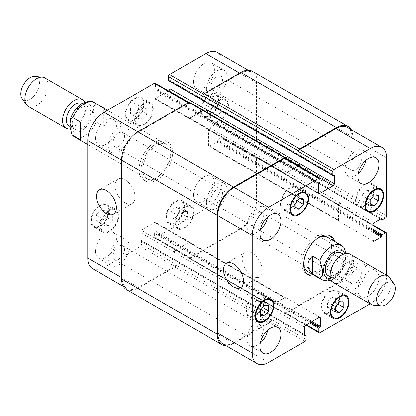<?xml version="1.0" encoding="UTF-8"?>
<svg xmlns="http://www.w3.org/2000/svg" width="416" height="416" viewBox="0 0 416 416"><rect width="100%" height="100%" fill="white"/><g stroke="black" fill="none" stroke-linecap="round" stroke-linejoin="round"><path stroke-width="0.31" stroke-dasharray="2.08 1.56" d="M103.631 108.472L96.164 104.166L93.553 106.376L93.21 111.394L96.164 122.034L103.631 126.344L103.631 108.472C109.798 114.431 109.798 120.39 103.631 126.344M80.298 121.945L80.298 139.818M172.692 152.433A22.438 12.953 120 0 0 168.043 142.163A22.438 12.953 120 0 0 145.605 155.116A22.438 12.953 120 0 0 145.605 181.028A22.438 12.953 120 0 0 162.895 175.016A22.438 12.953 120 0 0 172.692 152.433M170.825 151.356A22.438 12.953 120 0 0 166.176 141.086A22.438 12.953 120 0 0 143.738 154.04A22.438 12.953 120 0 0 143.738 179.946A22.438 12.953 120 0 0 161.028 173.935A22.438 12.953 120 0 0 170.825 151.356M170.825 153.509A19.796 11.43 120 0 0 166.722 144.451A19.796 11.43 120 0 0 145.158 159.396A19.796 11.43 120 0 0 146.926 178.74A19.796 11.43 120 0 0 162.183 173.436A19.796 11.43 120 0 0 170.825 153.509M72.249 123.406A13.031 7.524 -60 0 1 77.938 110.287A13.031 7.524 -60 0 1 87.979 106.798A13.031 7.524 -60 0 1 87.979 121.846A13.031 7.524 -60 0 1 74.948 129.371A13.031 7.524 -60 0 1 72.249 123.406M82.15 103.428A13.031 7.524 -60 0 1 82.15 118.477A13.031 7.524 -60 0 1 69.113 126.001M84.869 102.258A16.5 9.526 -60 0 1 82.685 118.279A16.5 9.526 -60 0 1 70.039 128.887M44.793 77.86A16.5 9.526 -60 0 1 44.793 96.912A16.5 9.526 -60 0 1 28.293 106.439M34.809 76.424A13.198 7.618 -60 0 1 36.733 92.258A13.198 7.618 -60 0 1 22.058 98.514M344.12 247.588L335.785 242.507L335.785 260.38L343.247 264.69L345.67 263.219L346.039 253.432M335.785 242.507L335.785 260.38M312.962 274.602A22.438 12.953 120 0 0 333.45 245.248A22.438 12.953 120 0 0 332.764 240.308M329.696 235.581A22.438 12.953 120 0 0 328.801 234.972A22.438 12.953 120 0 0 306.363 247.931A22.438 12.953 120 0 0 306.363 273.837A22.438 12.953 120 0 0 307.336 274.31M307.684 271.549A19.796 11.43 120 0 0 322.941 266.245A19.796 11.43 120 0 0 331.583 246.324A19.796 11.43 120 0 0 327.48 237.26M318.49 237.754A19.796 11.43 120 0 0 317.585 238.243A19.796 11.43 120 0 0 303.612 263.515M334.63 241.384A22.438 12.953 -60 0 1 335.317 246.324A22.438 12.953 -60 0 1 314.829 275.678M328.099 275.527A13.031 7.524 120 0 0 341.13 268.003A13.031 7.524 120 0 0 341.13 252.954M340.449 256.963A13.031 7.524 120 0 0 331.932 268.45A13.031 7.524 120 0 0 333.934 278.897A13.031 7.524 120 0 0 346.965 271.372A13.031 7.524 120 0 0 346.965 256.318A13.031 7.524 120 0 0 340.449 256.963M333.616 282.714A16.5 9.526 120 0 0 350.111 273.187A16.5 9.526 120 0 0 350.111 254.134M373.688 305.209A16.5 9.526 120 0 0 387.785 294.939A16.5 9.526 120 0 0 389.631 277.592M125.096 202.769A14.134 8.159 -120 0 0 132.158 203.466A14.134 8.159 -120 0 0 132.158 187.148A14.134 8.159 -120 0 0 118.03 178.989A14.134 8.159 -120 0 0 115.861 190.315A14.134 8.159 -120 0 0 125.096 202.769M252.252 276.182A14.134 8.159 -120 0 0 259.319 276.884A14.134 8.159 -120 0 0 259.319 260.562A14.134 8.159 -120 0 0 245.185 252.403A14.134 8.159 -120 0 0 243.022 263.728A14.134 8.159 -120 0 0 252.252 276.182M142.828 108.191L138.741 113.272L138.741 118.716L142.828 119.08L146.91 114L146.91 108.56L142.828 108.191L134.659 103.48L130.577 108.56L138.741 113.272M130.577 108.56L130.577 114L138.741 118.716M130.577 114L134.659 114.369L142.828 119.08M134.659 114.369L138.741 109.288L146.91 114M138.741 109.288L138.741 103.844L146.91 108.56M138.741 103.844L134.659 103.48M217.958 104.692L213.871 109.772L213.871 115.216L217.958 115.58L222.04 110.5L222.04 105.056L217.958 104.692L209.789 99.975L205.707 105.056L213.871 109.772M205.707 105.056L205.707 110.5L213.871 115.216M205.707 110.5L209.789 110.864L217.958 115.58M209.789 110.864L213.871 105.784L222.04 110.5M213.871 105.784L213.871 100.339L222.04 105.056M213.871 100.339L209.789 99.975M183.425 211.38L179.343 216.46L179.343 221.905L183.425 222.269L187.507 217.188L187.507 211.744L183.425 211.38L175.256 206.664L171.174 211.744L179.343 216.46M171.174 211.744L171.174 217.188L179.343 221.905M171.174 217.188L175.256 217.552L183.425 222.269M175.256 217.552L179.343 212.472L187.507 217.188M179.343 212.472L179.343 207.028L187.507 211.744M179.343 207.028L175.256 206.664M108.295 214.88L104.213 219.96L104.213 225.404L108.295 225.768L112.377 220.693L112.377 215.249L108.295 214.88L100.131 210.168L96.044 215.249L104.213 219.96M96.044 215.249L96.044 220.693L104.213 225.404M96.044 220.693L100.131 221.057L108.295 225.768M100.131 221.057L104.213 215.977L112.377 220.693M104.213 215.977L104.213 210.532L112.377 215.249M104.213 210.532L100.131 210.168M210.371 115.861A12.376 7.145 120 0 0 212.935 121.524A12.376 7.145 120 0 0 225.311 114.379A12.376 7.145 120 0 0 225.311 100.095A12.376 7.145 120 0 0 215.774 103.407A12.376 7.145 120 0 0 210.371 115.861M201.042 110.474A12.376 7.145 -60 0 1 206.44 98.02A12.376 7.145 -60 0 1 215.977 94.702A12.376 7.145 -60 0 1 215.977 108.992A12.376 7.145 -60 0 1 203.601 116.137A12.376 7.145 -60 0 1 201.042 110.474M209.789 116.199A13.198 7.618 120 0 0 212.524 122.242A13.198 7.618 120 0 0 225.722 114.618A13.198 7.618 120 0 0 225.722 99.377A13.198 7.618 120 0 0 215.55 102.913A13.198 7.618 120 0 0 209.789 116.199M200.455 110.807A13.198 7.618 120 0 0 203.19 116.849A13.198 7.618 120 0 0 216.388 109.231A13.198 7.618 120 0 0 216.388 93.99A13.198 7.618 120 0 0 206.216 97.526A13.198 7.618 120 0 0 200.455 110.807M135.242 119.361A12.376 7.145 120 0 0 137.805 125.029A12.376 7.145 120 0 0 150.181 117.884A12.376 7.145 120 0 0 150.181 103.594A12.376 7.145 120 0 0 140.644 106.912A12.376 7.145 120 0 0 135.242 119.361M125.913 113.974A12.376 7.145 -60 0 1 131.31 101.52A12.376 7.145 -60 0 1 140.847 98.207A12.376 7.145 -60 0 1 140.847 112.497A12.376 7.145 -60 0 1 128.471 119.636A12.376 7.145 -60 0 1 125.913 113.974M134.659 119.699A13.198 7.618 120 0 0 137.394 125.741A13.198 7.618 120 0 0 150.592 118.123A13.198 7.618 120 0 0 150.592 102.882A13.198 7.618 120 0 0 140.421 106.418A13.198 7.618 120 0 0 134.659 119.699M125.325 114.312A13.198 7.618 120 0 0 128.06 120.354A13.198 7.618 120 0 0 141.258 112.731A13.198 7.618 120 0 0 141.258 97.495A13.198 7.618 120 0 0 131.087 101.031A13.198 7.618 120 0 0 125.325 114.312M100.714 226.049A12.376 7.145 120 0 0 103.277 231.717A12.376 7.145 120 0 0 115.648 224.572A12.376 7.145 120 0 0 115.648 210.283A12.376 7.145 120 0 0 106.111 213.6A12.376 7.145 120 0 0 100.714 226.049M91.38 220.662A12.376 7.145 -60 0 1 96.782 208.208A12.376 7.145 -60 0 1 106.314 204.896A12.376 7.145 -60 0 1 106.314 219.185A12.376 7.145 -60 0 1 93.943 226.325A12.376 7.145 -60 0 1 91.38 220.662M100.131 226.387A13.198 7.618 120 0 0 102.861 232.43A13.198 7.618 120 0 0 116.059 224.812A13.198 7.618 120 0 0 116.059 209.57A13.198 7.618 120 0 0 105.888 213.106A13.198 7.618 120 0 0 100.131 226.387M90.797 221A13.198 7.618 120 0 0 93.527 227.042A13.198 7.618 120 0 0 106.73 219.419A13.198 7.618 120 0 0 106.73 204.183A13.198 7.618 120 0 0 96.559 207.719A13.198 7.618 120 0 0 90.797 221M175.843 222.55A12.376 7.145 120 0 0 178.402 228.212A12.376 7.145 120 0 0 190.778 221.068A12.376 7.145 120 0 0 190.778 206.783A12.376 7.145 120 0 0 181.241 210.096A12.376 7.145 120 0 0 175.843 222.55M166.509 217.162A12.376 7.145 -60 0 1 171.912 204.708A12.376 7.145 -60 0 1 181.444 201.396A12.376 7.145 -60 0 1 181.444 215.68A12.376 7.145 -60 0 1 169.073 222.825A12.376 7.145 -60 0 1 166.509 217.162M175.256 222.888A13.198 7.618 120 0 0 177.991 228.93A13.198 7.618 120 0 0 191.188 221.307A13.198 7.618 120 0 0 191.188 206.066A13.198 7.618 120 0 0 181.017 209.602A13.198 7.618 120 0 0 175.256 222.888M165.927 217.495A13.198 7.618 120 0 0 168.657 223.538A13.198 7.618 120 0 0 181.86 215.92A13.198 7.618 120 0 0 181.86 200.678A13.198 7.618 120 0 0 171.688 204.214A13.198 7.618 120 0 0 165.927 217.495M206.289 202.275A14.846 8.575 120 0 0 209.362 209.071A14.846 8.575 120 0 0 224.214 200.502A14.846 8.575 120 0 0 224.214 183.357A14.846 8.575 120 0 0 212.768 187.335A14.846 8.575 120 0 0 206.289 202.275M222.524 192.904A8.112 4.685 -60 0 1 218.982 201.068A8.112 4.685 -60 0 1 212.732 203.237A8.112 4.685 -60 0 1 212.732 193.872A8.112 4.685 -60 0 1 220.844 189.186A8.112 4.685 -60 0 1 222.524 192.904M193.456 194.865A14.846 8.575 120 0 0 196.534 201.666A14.846 8.575 120 0 0 211.38 193.092A14.846 8.575 120 0 0 211.38 175.947A14.846 8.575 120 0 0 199.94 179.925A14.846 8.575 120 0 0 193.456 194.865M95.462 251.446A14.846 8.575 120 0 0 98.54 258.242A14.846 8.575 120 0 0 113.386 249.668A14.846 8.575 120 0 0 113.386 232.523A14.846 8.575 120 0 0 101.946 236.501A14.846 8.575 120 0 0 95.462 251.446M108.295 258.851A14.846 8.575 120 0 0 111.368 265.647A14.846 8.575 120 0 0 126.22 257.078A14.846 8.575 120 0 0 126.22 239.933A14.846 8.575 120 0 0 114.774 243.911A14.846 8.575 120 0 0 108.295 258.851M124.53 249.48A8.112 4.685 -60 0 1 120.988 257.644A8.112 4.685 -60 0 1 114.738 259.818A8.112 4.685 -60 0 1 114.738 250.448A8.112 4.685 -60 0 1 122.85 245.768A8.112 4.685 -60 0 1 124.53 249.48M108.295 145.699A14.846 8.575 120 0 0 111.368 152.495A14.846 8.575 120 0 0 126.22 143.92A14.846 8.575 120 0 0 126.22 126.776A14.846 8.575 120 0 0 114.774 130.754A14.846 8.575 120 0 0 108.295 145.699M124.53 136.323A8.112 4.685 -60 0 1 120.988 144.487A8.112 4.685 -60 0 1 114.738 146.661A8.112 4.685 -60 0 1 114.738 137.296A8.112 4.685 -60 0 1 122.85 132.61A8.112 4.685 -60 0 1 124.53 136.323M95.462 138.289A14.846 8.575 120 0 0 98.54 145.085A14.846 8.575 120 0 0 113.386 136.516A14.846 8.575 120 0 0 113.386 119.366A14.846 8.575 120 0 0 101.946 123.344A14.846 8.575 120 0 0 95.462 138.289M193.456 81.713A14.846 8.575 120 0 0 196.534 88.509A14.846 8.575 120 0 0 211.38 79.934A14.846 8.575 120 0 0 211.38 62.79A14.846 8.575 120 0 0 199.94 66.768A14.846 8.575 120 0 0 193.456 81.713M206.289 89.123A14.846 8.575 120 0 0 209.362 95.919A14.846 8.575 120 0 0 224.214 87.344A14.846 8.575 120 0 0 224.214 70.2A14.846 8.575 120 0 0 212.768 74.178A14.846 8.575 120 0 0 206.289 89.123M222.524 79.747A8.112 4.685 -60 0 1 218.982 87.911A8.112 4.685 -60 0 1 212.732 90.085A8.112 4.685 -60 0 1 212.732 80.72A8.112 4.685 -60 0 1 220.844 76.034A8.112 4.685 -60 0 1 222.524 79.747M92.544 268.616A23.098 13.338 120 0 0 104.094 267.472L140.379 246.527A1.648 0.952 120 0 0 141.544 244.504L141.544 240.734A0.66 0.38 120 0 0 141.409 240.432A0.66 0.38 120 0 0 141.076 240.464L140.494 240.802A0.66 0.38 -60 0 1 140.161 240.833A0.66 0.38 -60 0 1 140.026 240.531L140.026 232.315A1.648 0.952 -60 0 1 141.196 230.292L154.726 222.482A1.648 0.952 -60 0 1 155.553 222.399A1.648 0.952 -60 0 1 155.891 223.153L155.891 231.374A0.66 0.38 -60 0 1 155.428 232.18L154.84 232.518A0.66 0.38 120 0 0 154.378 233.324L154.378 237.099A1.648 0.952 120 0 0 154.716 237.853A1.648 0.952 120 0 0 155.542 237.77L205.821 208.744A23.098 13.338 120 0 0 222.154 180.456L222.154 138.559A1.648 0.952 120 0 0 221.811 137.805A1.648 0.952 120 0 0 220.99 137.883L217.724 139.771A0.66 0.38 120 0 0 217.256 140.582L217.256 141.253A0.66 0.38 -60 0 1 216.788 142.064L209.674 146.172A1.648 0.952 -60 0 1 208.848 146.25A1.648 0.952 -60 0 1 208.504 145.496L208.504 129.87A1.648 0.952 -60 0 1 209.674 127.852L216.788 123.739A0.66 0.38 -60 0 1 217.121 123.708A0.66 0.38 -60 0 1 217.256 124.01L217.256 124.686A0.66 0.38 120 0 0 217.391 124.987A0.66 0.38 120 0 0 217.724 124.956L220.99 123.068A1.648 0.952 120 0 0 222.154 121.046L222.154 62.988A23.098 13.338 120 0 0 217.37 52.416M168.506 90.865L155.194 98.55A1.648 0.952 -60 0 1 154.367 98.634A1.648 0.952 -60 0 1 154.024 97.874L154.024 89.658A0.66 0.38 -60 0 1 154.492 88.852L155.074 88.514A0.66 0.38 120 0 0 155.542 87.708L155.542 83.933A1.648 0.952 120 0 0 155.199 83.179M168.511 80.6A0.66 0.38 120 0 0 168.844 80.569L169.426 80.231A0.66 0.38 -60 0 1 169.754 80.2A0.66 0.38 -60 0 1 169.889 80.501L169.889 81.396M290.987 193.731L286.9 198.812L286.9 204.256L290.987 204.62L295.069 199.54L295.069 194.095L290.987 193.731L299.151 198.448M295.069 203.528L286.9 198.812M295.069 208.972L286.9 204.256M295.069 206.976L290.987 204.62M297.258 200.803L295.069 199.54M303.233 198.812L295.069 194.095M366.116 190.232L362.029 195.307L362.029 200.751L366.116 201.12L370.198 196.04L370.198 190.596L366.116 190.232L374.28 194.943M370.198 200.023L362.029 195.307M370.198 205.468L362.029 200.751M370.198 203.476L366.116 201.12M372.388 197.304L370.198 196.04M378.362 195.307L370.198 190.596M331.583 296.92L327.501 302L327.501 307.44L331.583 307.809L335.665 302.728L335.665 297.284L331.583 296.92L339.747 301.631M335.665 306.712L327.501 302M335.665 312.156L327.501 307.44M335.665 310.164L331.583 307.809M337.854 303.992L335.665 302.728M343.834 302L335.665 297.284M256.454 300.42L252.372 305.5L252.372 310.944L256.454 311.308L260.536 306.228L260.536 300.784L256.454 300.42L264.618 305.136M260.536 310.216L252.372 305.5M260.536 315.661L252.372 310.944M260.536 313.664L256.454 311.308M262.725 307.492L260.536 306.228M268.705 305.5L260.536 300.784M356.2 200.054A12.376 7.145 120 0 0 358.758 205.717A12.376 7.145 120 0 0 371.134 198.572A12.376 7.145 120 0 0 371.134 184.283A12.376 7.145 120 0 0 361.598 187.6A12.376 7.145 120 0 0 356.2 200.054M355.612 200.387A13.198 7.618 120 0 0 358.348 206.43A13.198 7.618 120 0 0 371.545 198.812A13.198 7.618 120 0 0 371.545 183.57A13.198 7.618 120 0 0 361.374 187.106A13.198 7.618 120 0 0 355.612 200.387M281.07 203.554A12.376 7.145 120 0 0 283.634 209.217A12.376 7.145 120 0 0 296.005 202.072A12.376 7.145 120 0 0 296.005 187.788A12.376 7.145 120 0 0 286.468 191.1A12.376 7.145 120 0 0 281.07 203.554M280.483 203.892A13.198 7.618 120 0 0 283.218 209.934A13.198 7.618 120 0 0 296.416 202.311A13.198 7.618 120 0 0 296.416 187.07A13.198 7.618 120 0 0 286.244 190.606A13.198 7.618 120 0 0 280.483 203.892M246.537 310.242A12.376 7.145 120 0 0 249.101 315.905A12.376 7.145 120 0 0 261.472 308.76A12.376 7.145 120 0 0 261.472 294.476A12.376 7.145 120 0 0 251.94 297.788A12.376 7.145 120 0 0 246.537 310.242M245.955 310.58A13.198 7.618 120 0 0 248.69 316.623A13.198 7.618 120 0 0 261.888 309A13.198 7.618 120 0 0 261.888 293.758A13.198 7.618 120 0 0 251.716 297.294A13.198 7.618 120 0 0 245.955 310.58M321.667 306.743A12.376 7.145 120 0 0 324.23 312.406A12.376 7.145 120 0 0 336.601 305.261A12.376 7.145 120 0 0 336.601 290.971A12.376 7.145 120 0 0 327.07 294.289A12.376 7.145 120 0 0 321.667 306.743M321.084 307.076A13.198 7.618 120 0 0 323.814 313.118A13.198 7.618 120 0 0 337.017 305.5A13.198 7.618 120 0 0 337.017 290.259A13.198 7.618 120 0 0 326.846 293.795A13.198 7.618 120 0 0 321.084 307.076M370.146 303.805L370.313 303.711A23.098 13.338 120 0 0 386.646 275.423L386.646 275.231M357.947 289.832A14.846 8.575 -60 0 1 364.432 274.893A14.846 8.575 -60 0 1 375.872 270.915A14.846 8.575 -60 0 1 375.872 288.059A14.846 8.575 -60 0 1 361.02 296.634A14.846 8.575 -60 0 1 357.947 289.832M345.114 282.428A14.846 8.575 120 0 0 348.192 289.224A14.846 8.575 120 0 0 363.038 280.649A14.846 8.575 120 0 0 363.038 263.505A14.846 8.575 120 0 0 351.598 267.483A14.846 8.575 120 0 0 345.114 282.428M361.353 273.052A8.112 4.685 120 0 0 359.668 269.339A8.112 4.685 120 0 0 351.556 274.024A8.112 4.685 120 0 0 351.556 283.39A8.112 4.685 120 0 0 357.812 281.216A8.112 4.685 120 0 0 361.353 273.052M365.768 160.446A14.846 8.575 120 0 0 363.038 150.353A14.846 8.575 120 0 0 351.598 154.331A14.846 8.575 120 0 0 345.114 169.27A14.846 8.575 120 0 0 348.192 176.067A14.846 8.575 120 0 0 358.296 173.384M361.353 159.9A8.112 4.685 120 0 0 359.668 156.182A8.112 4.685 120 0 0 351.556 160.867A8.112 4.685 120 0 0 351.556 170.232A8.112 4.685 120 0 0 357.812 168.064A8.112 4.685 120 0 0 361.353 159.9M267.769 217.022A14.846 8.575 120 0 0 265.044 206.929A14.846 8.575 120 0 0 253.604 210.907A14.846 8.575 120 0 0 247.12 225.846A14.846 8.575 120 0 0 250.198 232.643A14.846 8.575 120 0 0 260.302 229.96M263.354 216.476A8.112 4.685 120 0 0 261.674 212.763A8.112 4.685 120 0 0 253.562 217.443A8.112 4.685 120 0 0 253.562 226.814A8.112 4.685 120 0 0 259.813 224.64A8.112 4.685 120 0 0 263.354 216.476M267.769 330.174A14.846 8.575 120 0 0 265.044 320.081A14.846 8.575 120 0 0 253.604 324.059A14.846 8.575 120 0 0 247.12 339.004A14.846 8.575 120 0 0 250.198 345.8A14.846 8.575 120 0 0 260.302 343.117M263.354 329.628A8.112 4.685 120 0 0 261.674 325.915A8.112 4.685 120 0 0 253.562 330.6A8.112 4.685 120 0 0 253.562 339.966A8.112 4.685 120 0 0 259.813 337.792A8.112 4.685 120 0 0 263.354 329.628M226.247 345.81A23.098 13.338 -60 0 0 233.589 343.585L270.452 322.301A1.648 0.952 -60 0 0 271.617 320.278L271.617 319.608A1.648 0.952 -60 0 1 270.452 321.625L234.172 342.571A23.098 13.338 -60 0 1 222.622 343.715M189.966 242.538L285.626 297.768A1.648 0.952 120 0 1 285.969 298.522L285.969 298.256A1.648 0.952 120 0 0 285.626 297.497A1.648 0.952 120 0 0 284.804 297.58L271.268 305.396A1.648 0.952 120 0 0 270.104 307.414L174.439 252.455A1.648 0.952 -60 0 1 175.609 250.432L189.14 242.622A1.648 0.952 -60 0 1 189.966 242.538A1.648 0.952 -60 0 1 190.31 243.292L155.891 223.153M256.812 157.336A1.648 0.952 120 0 0 255.986 157.42L255.403 157.752A1.648 0.952 120 0 1 256.23 157.674A1.648 0.952 120 0 1 256.568 158.428L256.568 200.325A23.098 13.338 120 0 1 240.24 228.613L189.956 257.639A1.648 0.952 120 0 1 189.134 257.722A1.648 0.952 120 0 1 188.791 256.968L188.791 257.639A1.648 0.952 120 0 0 189.134 258.393A1.648 0.952 120 0 0 189.956 258.315L240.822 228.946A23.098 13.338 120 0 0 257.156 200.658L257.156 158.09A1.648 0.952 120 0 0 256.812 157.336L352.472 212.566A1.648 0.952 -60 0 0 351.65 212.649L351.062 212.987A1.648 0.952 -60 0 1 351.889 212.904A1.648 0.952 -60 0 1 352.232 213.658L352.232 255.554A23.098 13.338 -60 0 1 335.899 283.842L285.62 312.868A1.648 0.952 -60 0 1 284.794 312.952A1.648 0.952 -60 0 1 284.45 312.198L306.384 324.86M243.495 165.984L339.16 221.218A1.648 0.952 120 0 1 338.816 220.459L338.816 204.833A1.648 0.952 120 0 1 339.981 202.816L339.747 202.951A1.648 0.952 120 0 0 338.582 204.968L338.582 220.594A1.648 0.952 120 0 0 338.926 221.348A1.648 0.952 120 0 0 339.747 221.27L244.322 165.906A1.648 0.952 -60 0 1 243.495 165.984A1.648 0.952 -60 0 1 243.152 165.23L243.152 149.604A1.648 0.952 -60 0 1 244.322 147.586L209.674 127.852M347.448 127.514A23.098 13.338 -60 0 1 352.232 138.086L352.232 196.144A1.648 0.952 -60 0 1 351.062 198.167L385.481 218.036M203.268 110.256A1.648 0.952 -60 0 1 203.138 110.339L189.608 118.149A1.648 0.952 -60 0 1 188.781 118.232L284.445 173.462A1.648 0.952 120 0 1 284.102 172.708L284.102 172.978A1.648 0.952 120 0 0 284.445 173.732A1.648 0.952 120 0 0 285.267 173.649L298.584 165.963M285.277 158.278A1.648 0.952 -60 0 1 285.62 159.032L320.034 178.901M285.626 297.768A1.648 0.952 120 0 0 284.804 297.851L271.268 305.661A1.648 0.952 120 0 0 270.104 307.684M285.62 158.475L285.62 159.032M284.445 173.462A1.648 0.952 120 0 0 285.267 173.378L298.35 165.828M351.073 129.605A23.098 13.338 -60 0 1 352.815 137.077L352.815 195.811A1.648 0.952 -60 0 1 351.65 197.829L351.062 198.167M339.16 221.218A1.648 0.952 120 0 0 339.981 221.135M352.472 212.566A1.648 0.952 -60 0 1 352.815 213.32L352.815 255.887A23.098 13.338 -60 0 1 336.482 284.18L285.62 313.544A1.648 0.952 -60 0 1 284.794 313.628A1.648 0.952 -60 0 1 284.45 312.868L284.45 312.198M285.62 158.361L189.956 103.132L189.956 103.802A1.648 0.952 120 0 0 189.618 103.048A1.648 0.952 120 0 0 188.791 103.132L138.512 132.158A23.098 13.338 120 0 0 122.179 160.446L122.179 277.914A23.098 13.338 120 0 0 126.963 288.486A23.098 13.338 120 0 0 138.512 287.342L174.793 266.396A1.648 0.952 120 0 0 175.958 264.373L141.544 244.504M174.439 252.455L174.439 252.184A1.648 0.952 -60 0 1 175.609 250.162L189.14 242.351A1.648 0.952 -60 0 1 189.966 242.268A1.648 0.952 -60 0 1 190.31 243.022M244.322 165.906L244.088 166.041A1.648 0.952 -60 0 1 243.261 166.119A1.648 0.952 -60 0 1 242.923 165.365L242.923 149.739A1.648 0.952 -60 0 1 244.088 147.716M351.65 197.829L255.986 142.6L255.403 142.938A1.648 0.952 120 0 0 256.568 140.915L256.568 82.857A23.098 13.338 120 0 0 251.784 72.285A23.098 13.338 120 0 0 240.24 73.429L203.954 94.375A1.648 0.952 120 0 0 202.79 96.392M204.308 108.316L204.308 108.586A1.648 0.952 -60 0 1 203.138 110.604L189.608 118.42A1.648 0.952 -60 0 1 188.781 118.503A1.648 0.952 -60 0 1 188.443 117.744L188.443 117.478A1.648 0.952 -60 0 0 188.781 118.232M126.376 289.5A23.098 13.338 120 0 0 137.925 288.356L174.793 267.072A1.648 0.952 120 0 0 175.958 265.049L175.958 264.373M189.956 103.132A1.648 0.952 120 0 0 189.618 102.372M255.986 142.6A1.648 0.952 120 0 0 257.156 140.582L257.156 81.848A23.098 13.338 120 0 0 252.372 71.271M90.6 119.808A15.506 8.954 -60 0 1 78.296 132.033A15.506 8.954 -60 0 1 70.496 124.415A15.506 8.954 -60 0 1 84.63 104.13A15.506 8.954 -60 0 1 90.6 119.808M96.164 122.034A19.796 11.43 -60 0 1 74.599 136.978M94.396 102.69A19.796 11.43 -60 0 1 96.164 104.166M330.574 278.346A15.506 8.954 120 0 0 342.368 268.715A15.506 8.954 120 0 0 344.812 253.687M321.682 279.635A19.796 11.43 120 0 0 343.247 264.69M343.247 246.818A19.796 11.43 120 0 0 341.479 245.341M234.172 342.571L268.585 362.44M270.452 321.625L304.866 341.494M271.617 319.608L306.036 339.477M271.268 305.396L305.682 325.265M270.104 307.414L304.517 327.283M284.804 297.58L285.969 298.256M285.62 312.868L320.034 332.738M335.899 283.842L370.313 303.711M352.232 255.554L386.646 275.423M352.232 213.658L386.646 233.527M351.062 212.987L372.996 225.649M338.582 220.594L339.747 221.27M338.582 204.968L372.996 224.838M339.747 202.951L374.166 222.82M352.232 196.144L386.646 216.013M352.232 138.086L386.646 157.955M285.267 173.649L284.102 172.978M138.512 287.342L104.094 267.472M122.179 277.914L121.597 277.576M174.793 266.396L140.379 246.527M174.439 252.184L140.026 232.315M175.609 250.162L141.196 230.292M189.14 242.351L154.726 222.482M189.956 257.639L155.542 237.77M188.791 256.968L154.378 237.099M240.24 228.613L205.821 208.744M256.568 200.325L222.154 180.456M256.568 158.428L222.154 138.559M255.403 157.752L220.99 137.883M244.088 166.041L209.674 146.172M242.923 165.365L208.504 145.496M242.923 149.739L208.504 129.87M256.568 140.915L222.154 121.046M255.403 142.938L220.99 123.068M256.568 82.857L222.154 62.988M240.24 73.429L239.652 73.091M203.954 94.375L203.476 94.099M203.138 110.604L188.916 102.393M189.608 118.42L155.194 98.55M188.443 117.744L154.024 97.874M188.791 103.132L188.209 102.794M189.956 103.802L155.542 83.933M138.512 132.158L137.925 131.82M122.179 160.446L121.597 160.113M320.034 182.676L155.542 87.708M319.566 183.482L155.074 88.514M318.984 183.82L154.492 88.852M318.516 184.626L154.024 89.658M284.102 172.708L188.443 117.478M285.267 173.378L189.608 118.149M285.537 157.908L203.138 110.339M169.426 80.231L333.918 175.198L169.889 80.501M333.33 175.536L168.844 80.569M352.815 137.077L257.156 81.848M352.815 195.811L257.156 140.582M382.21 219.924L217.724 124.956M380.697 219.045L217.256 124.686M216.788 123.739L217.256 124.01M339.981 202.816L244.322 147.586M338.816 204.833L243.152 149.604M338.816 220.459L243.152 165.23M372.996 232.248L216.788 142.064M372.996 231.171L217.256 141.253M372.996 230.495L217.256 140.582M372.996 229.419L217.724 139.771M351.65 212.649L255.986 157.42M352.815 213.32L257.156 158.09M352.815 255.887L257.156 200.658M336.482 284.18L240.822 228.946M285.62 313.544L189.956 258.315M284.45 312.868L188.791 257.639M309.65 322.972L154.378 233.324M310.586 322.436L154.84 232.518M311.168 322.098L155.428 232.18M312.099 321.558L155.891 231.374M285.969 298.522L190.31 243.292M284.804 297.851L189.14 242.622M271.268 305.661L175.609 250.432M140.494 240.802L140.026 240.531M304.517 334.828L141.076 240.464M306.036 335.702L141.544 240.734M271.617 320.278L175.958 265.049M270.452 322.301L174.793 267.072M233.589 343.585L137.925 288.356M143.738 179.946L145.605 181.028M166.176 141.086L168.043 142.163M166.722 144.451L107.562 110.292M146.926 178.74L87.76 144.581M87.979 106.798L82.274 103.501M74.948 129.371L69.898 126.459M331.209 280.067L334.344 278.496L341.151 272.012L345.67 263.219M306.363 273.837L308.23 274.914M328.801 234.972L330.668 236.054M330.288 276.791L333.934 278.897M343.325 254.218L346.965 256.318M118.03 178.989L99.362 189.769M132.158 203.466L113.495 214.245M245.185 252.403L226.522 263.182M259.319 276.884L240.656 287.659M225.311 100.095L215.977 94.702M212.935 121.524L203.601 116.137M225.722 99.377L216.388 93.99M212.524 122.242L203.19 116.849M150.181 103.594L140.847 98.207M137.805 125.029L128.471 119.636M150.592 102.882L141.258 97.495M137.394 125.741L128.06 120.354M115.648 210.283L106.314 204.896M103.277 231.717L93.943 226.325M116.059 209.57L106.73 204.183M102.861 232.43L93.527 227.042M190.778 206.783L181.444 201.396M178.402 228.212L169.073 222.825M191.188 206.066L181.86 200.678M177.991 228.93L168.657 223.538M196.534 201.666L209.362 209.071M211.38 175.947L224.214 183.357M98.54 258.242L111.368 265.647M113.386 232.523L126.22 239.933M98.54 145.085L111.368 152.495M113.386 119.366L126.22 126.776M196.534 88.509L209.362 95.919M211.38 62.79L224.214 70.2M378.17 188.349L371.134 184.283M365.799 209.778L358.758 205.717M380.879 188.958L371.545 183.57M367.682 211.817L358.348 206.43M303.04 191.849L296.005 187.788M290.67 213.283L283.634 209.217M305.75 192.462L296.416 187.07M292.552 215.322L283.218 209.934M268.512 298.537L261.472 294.476M256.136 319.972L249.101 315.905M271.216 299.151L261.888 293.758M258.019 322.01L248.69 316.623M343.637 295.038L336.601 290.971M331.266 316.467L324.23 312.406M346.346 295.646L337.017 290.259M333.148 318.505L323.814 313.118M348.192 289.224L361.02 296.634M363.038 263.505L375.872 270.915M212.732 203.237L351.556 283.39M220.844 189.186L359.668 269.339M348.192 176.067L361.02 183.477M363.038 150.353L375.872 157.758M212.732 90.085L351.556 170.232M220.844 76.034L359.668 156.182M250.198 232.643L263.026 240.053M265.044 206.929L277.878 214.334M114.738 146.661L253.562 226.814M122.85 132.61L261.674 212.763M250.198 345.8L263.026 353.21M265.044 320.081L277.878 327.491M114.738 259.818L253.562 339.966M122.85 245.768L261.674 325.915M320.039 317.366L285.626 297.497M305.9 325.135L284.794 312.952M372.996 225.087L351.889 212.904M373.339 241.218L338.926 221.348M318.859 193.601L284.445 173.732M126.963 288.486L123.339 286.395M189.966 242.268L155.553 222.399M189.134 257.722L154.716 237.853M256.23 157.674L221.811 137.805M243.261 166.119L208.848 146.25M251.784 72.285L248.165 70.19M188.781 118.503L154.367 98.634M189.618 103.048L188.692 102.513M169.754 80.2L334.246 175.167M217.391 124.987L380.505 219.159M217.121 123.708L381.607 218.676M189.134 258.393L284.794 313.628M140.161 240.833L304.652 335.8M141.409 240.432L304.517 334.604"/><path stroke-width="0.62" d="M80.298 139.818L71.963 134.732L69.898 126.469L70.413 119.106L72.831 117.634L80.298 121.945L80.298 139.818M69.898 126.459L69.113 126.001A13.031 7.524 -60 0 1 66.414 120.037A13.031 7.524 -60 0 1 72.103 106.922A13.031 7.524 -60 0 1 82.15 103.428L82.274 103.501M70.039 128.887A16.5 9.526 -60 0 1 65.967 128.185A16.5 9.526 -60 0 1 62.551 120.635A16.5 9.526 -60 0 1 69.753 104.031A16.5 9.526 -60 0 1 82.467 99.611A16.5 9.526 -60 0 1 84.869 102.258M65.967 128.185L28.293 106.439A16.5 9.526 -60 0 1 26.447 104.728A16.5 9.526 -60 0 1 24.877 98.883A16.5 9.526 -60 0 1 30.716 83.84A16.5 9.526 -60 0 1 42.39 77.116A16.5 9.526 -60 0 1 44.793 77.86L82.467 99.611M26.447 104.728L22.058 98.514A13.198 7.618 -60 0 1 20.8 93.834A13.198 7.618 -60 0 1 25.475 81.801A13.198 7.618 -60 0 1 34.809 76.424L42.39 77.116M312.452 255.98L319.914 260.286L322.868 270.93L322.53 275.948L319.914 278.158L312.452 273.848L312.452 255.98C306.28 261.934 306.28 267.894 312.452 273.848M346.039 253.432L344.12 247.588L341.479 245.341A19.796 11.43 120 0 0 331.583 246.324A19.796 11.43 120 0 0 319.914 260.286M332.764 240.308A22.438 12.953 120 0 0 329.696 235.581M307.336 274.31A22.438 12.953 120 0 0 312.962 274.602M341.479 245.341L327.48 237.26A19.796 11.43 120 0 0 318.49 237.754M303.612 263.515A19.796 11.43 120 0 0 307.684 271.549L321.682 279.635L327.298 280.92L331.209 280.067M314.829 275.678A22.438 12.953 -60 0 1 308.23 274.914A22.438 12.953 -60 0 1 308.23 249.007A22.438 12.953 -60 0 1 330.668 236.054A22.438 12.953 -60 0 1 334.63 241.384M343.325 254.218L341.13 252.954A13.031 7.524 120 0 0 334.615 253.599A13.031 7.524 120 0 0 326.102 265.086A13.031 7.524 120 0 0 328.099 275.527L330.288 276.791M394.02 283.811L389.631 277.592A16.5 9.526 120 0 0 387.785 275.886L350.111 254.134A16.5 9.526 120 0 0 341.864 254.951A16.5 9.526 120 0 0 331.084 269.49A16.5 9.526 120 0 0 333.616 282.714L371.285 304.46A16.5 9.526 120 0 0 373.688 305.209L381.269 305.9A13.198 7.618 120 0 0 392.548 297.684A13.198 7.618 120 0 0 394.02 283.811A13.198 7.618 120 0 0 385.944 283.098A13.198 7.618 120 0 0 376.932 296.28A13.198 7.618 120 0 0 381.269 305.9M387.785 275.886A16.5 9.526 120 0 0 379.538 276.702A16.5 9.526 120 0 0 368.758 291.242A16.5 9.526 120 0 0 371.285 304.46M106.428 213.543A14.134 8.159 60 0 1 97.198 201.089A14.134 8.159 60 0 1 99.362 189.769A14.134 8.159 60 0 1 113.495 197.928A14.134 8.159 60 0 1 113.495 214.245A14.134 8.159 60 0 1 106.428 213.543M233.589 286.962A14.134 8.159 60 0 1 224.354 274.508A14.134 8.159 60 0 1 226.522 263.182A14.134 8.159 60 0 1 240.656 271.341A14.134 8.159 60 0 1 240.656 287.659A14.134 8.159 60 0 1 233.589 286.962M188.692 102.513L155.199 83.179A1.648 0.952 120 0 0 154.378 83.262L104.094 112.289A23.098 13.338 120 0 0 87.76 140.577L87.76 258.045A23.098 13.338 120 0 0 92.544 268.616L123.339 286.395M169.889 81.396L169.889 88.717A1.648 0.952 -60 0 1 168.724 90.735L168.506 90.865M248.165 70.19L217.37 52.416A23.098 13.338 120 0 0 205.821 53.56L169.541 74.506A1.648 0.952 120 0 0 168.376 76.523L168.376 80.298A0.66 0.38 120 0 0 168.511 80.6L333.003 175.568A0.66 0.38 120 0 0 333.33 175.536L333.918 175.198A0.66 0.38 -60 0 1 334.246 175.167A0.66 0.38 -60 0 1 334.381 175.469L334.381 183.685A1.648 0.952 -60 0 1 333.216 185.708L319.686 193.518A1.648 0.952 -60 0 1 318.859 193.601A1.648 0.952 -60 0 1 318.516 192.847L318.516 184.626A0.66 0.38 -60 0 1 318.984 183.82L319.566 183.482A0.66 0.38 120 0 0 320.034 182.676L320.034 178.901A1.648 0.952 120 0 0 319.691 178.147A1.648 0.952 120 0 0 318.864 178.23L268.585 207.256A23.098 13.338 120 0 0 252.252 235.544L252.252 353.012A23.098 13.338 120 0 0 257.036 363.584A23.098 13.338 120 0 0 268.585 362.44L304.866 341.494A1.648 0.952 120 0 0 306.036 339.477L306.036 335.702A0.66 0.38 120 0 0 305.895 335.4A0.66 0.38 120 0 0 305.568 335.431L304.985 335.769A0.66 0.38 -60 0 1 304.652 335.8A0.66 0.38 -60 0 1 304.517 335.499L304.517 327.283A1.648 0.952 -60 0 1 305.682 325.265L319.218 317.45A1.648 0.952 -60 0 1 320.039 317.366A1.648 0.952 -60 0 1 320.382 318.126L320.382 326.342A0.66 0.38 -60 0 1 319.914 327.148L319.332 327.486A0.66 0.38 120 0 0 318.864 328.292L318.864 332.067A1.648 0.952 120 0 0 319.207 332.821A1.648 0.952 120 0 0 320.034 332.738L370.146 303.805M295.069 203.528L299.151 198.448L303.233 198.812L303.233 204.256L299.151 209.336L295.069 208.972L295.069 203.528M299.151 209.336L295.069 206.976M303.233 204.256L297.258 200.803M370.198 200.023L374.28 194.943L378.362 195.307L378.362 200.751L374.28 205.832L370.198 205.468L370.198 200.023M374.28 205.832L370.198 203.476M378.362 200.751L372.388 197.304M335.665 306.712L339.747 301.631L343.834 302L343.834 307.44L339.747 312.52L335.665 312.156L335.665 306.712M339.747 312.52L335.665 310.164M343.834 307.44L337.854 303.992M260.536 310.216L264.618 305.136L268.705 305.5L268.705 310.944L264.618 316.025L260.536 315.661L260.536 310.216M264.618 316.025L260.536 313.664M268.705 310.944L262.725 307.492M365.529 205.442A12.376 7.145 120 0 0 368.092 211.104A12.376 7.145 120 0 0 380.468 203.96A12.376 7.145 120 0 0 380.468 189.675A12.376 7.145 120 0 0 370.932 192.988A12.376 7.145 120 0 0 365.529 205.442M364.946 205.78A13.198 7.618 -60 0 1 370.708 192.494A13.198 7.618 -60 0 1 380.879 188.958A13.198 7.618 -60 0 1 380.879 204.199A13.198 7.618 -60 0 1 367.682 211.817A13.198 7.618 -60 0 1 364.946 205.78M290.399 208.941A12.376 7.145 120 0 0 292.963 214.604A12.376 7.145 120 0 0 305.339 207.464A12.376 7.145 120 0 0 305.339 193.175A12.376 7.145 120 0 0 295.802 196.487A12.376 7.145 120 0 0 290.399 208.941M289.817 209.279A13.198 7.618 -60 0 1 295.578 195.998A13.198 7.618 -60 0 1 305.75 192.462A13.198 7.618 -60 0 1 305.75 207.698A13.198 7.618 -60 0 1 292.552 215.322A13.198 7.618 -60 0 1 289.817 209.279M255.871 315.63A12.376 7.145 120 0 0 258.435 321.298A12.376 7.145 120 0 0 270.806 314.153A12.376 7.145 120 0 0 270.806 299.863A12.376 7.145 120 0 0 261.269 303.176A12.376 7.145 120 0 0 255.871 315.63M255.289 315.968A13.198 7.618 -60 0 1 261.05 302.687A13.198 7.618 -60 0 1 271.216 299.151A13.198 7.618 -60 0 1 271.216 314.387A13.198 7.618 -60 0 1 258.019 322.01A13.198 7.618 -60 0 1 255.289 315.968M331.001 312.13A12.376 7.145 120 0 0 333.564 317.793A12.376 7.145 120 0 0 345.935 310.648A12.376 7.145 120 0 0 345.935 296.364A12.376 7.145 120 0 0 336.398 299.676A12.376 7.145 120 0 0 331.001 312.13M330.418 312.468A13.198 7.618 -60 0 1 336.175 299.182A13.198 7.618 -60 0 1 346.346 295.646A13.198 7.618 -60 0 1 346.346 310.887A13.198 7.618 -60 0 1 333.148 318.505A13.198 7.618 -60 0 1 330.418 312.468M386.646 275.231L386.646 233.527A1.648 0.952 120 0 0 386.303 232.773A1.648 0.952 120 0 0 385.481 232.856L382.21 234.738A0.66 0.38 120 0 0 381.748 235.55L381.748 236.22A0.66 0.38 -60 0 1 381.28 237.032L374.166 241.14A1.648 0.952 -60 0 1 373.339 241.218A1.648 0.952 -60 0 1 372.996 240.464L372.996 224.838A1.648 0.952 -60 0 1 374.166 222.82L381.28 218.707A0.66 0.38 -60 0 1 381.607 218.676A0.66 0.38 -60 0 1 381.748 218.977L381.748 219.653A0.66 0.38 120 0 0 381.883 219.955A0.66 0.38 120 0 0 382.21 219.924L385.481 218.036A1.648 0.952 120 0 0 386.646 216.013L386.646 157.955A23.098 13.338 120 0 0 381.862 147.384A23.098 13.338 120 0 0 370.313 148.528L334.032 169.473A1.648 0.952 120 0 0 332.868 171.496L332.868 175.266A0.66 0.38 120 0 0 333.003 175.568M357.947 176.68A14.846 8.575 -60 0 1 364.432 161.736A14.846 8.575 -60 0 1 375.872 157.758A14.846 8.575 -60 0 1 375.872 174.902A14.846 8.575 -60 0 1 361.02 183.477A14.846 8.575 -60 0 1 357.947 176.68M259.953 233.256A14.846 8.575 -60 0 1 266.432 218.312A14.846 8.575 -60 0 1 277.878 214.334A14.846 8.575 -60 0 1 277.878 231.483A14.846 8.575 -60 0 1 263.026 240.053A14.846 8.575 -60 0 1 259.953 233.256M259.953 346.414A14.846 8.575 -60 0 1 266.432 331.469A14.846 8.575 -60 0 1 277.878 327.491A14.846 8.575 -60 0 1 277.878 344.635A14.846 8.575 -60 0 1 263.026 353.21A14.846 8.575 -60 0 1 259.953 346.414M358.296 173.384A14.846 8.575 120 0 0 365.768 160.446M260.302 229.96A14.846 8.575 120 0 0 267.769 217.022M260.302 343.117A14.846 8.575 120 0 0 267.769 330.174M257.036 363.584L222.622 343.715A23.098 13.338 -60 0 1 217.838 333.143L217.838 215.675A23.098 13.338 -60 0 1 234.172 187.387L284.45 158.361A1.648 0.952 -60 0 1 285.277 158.278L319.691 178.147M336.482 127.644L240.822 72.415A23.098 13.338 120 0 1 252.372 71.271L348.031 126.5A23.098 13.338 -60 0 0 336.482 127.644L299.619 148.928A1.648 0.952 -60 0 0 298.449 150.951L298.449 151.627A1.648 0.952 -60 0 1 299.619 149.604L335.899 128.658A23.098 13.338 -60 0 1 347.448 127.514L381.862 147.384M298.584 165.963L298.802 165.838A1.648 0.952 120 0 0 299.967 163.816L204.308 108.316A1.648 0.952 -60 0 1 203.268 110.256M226.247 345.81A23.098 13.338 -60 0 1 222.04 344.729A23.098 13.338 -60 0 1 217.256 334.152L217.256 215.342A23.098 13.338 -60 0 1 233.589 187.054L284.45 157.685A1.648 0.952 -60 0 1 285.277 157.607A1.648 0.952 -60 0 1 285.62 158.361L285.62 158.475M298.35 165.828L298.802 165.568A1.648 0.952 120 0 0 299.967 163.545M348.031 126.5A23.098 13.338 -60 0 1 351.073 129.605M285.277 157.607L189.618 102.372A1.648 0.952 120 0 0 188.791 102.456L137.925 131.82A23.098 13.338 120 0 0 121.597 160.113L121.597 278.923A23.098 13.338 120 0 0 126.376 289.5L222.04 344.729M240.822 72.415L203.954 93.699A1.648 0.952 120 0 0 202.79 95.722L202.79 96.392L168.376 76.523M87.76 144.581L74.599 136.978A19.796 11.43 -60 0 1 72.831 135.507M72.831 117.634A19.796 11.43 -60 0 1 94.396 102.69C91.837 100.506 87.542 100.932 81.51 103.969C76.315 107.546 72.613 112.59 70.413 119.106M344.812 253.687A15.506 8.954 120 0 0 334.615 251.576A15.506 8.954 120 0 0 323.846 268.086A15.506 8.954 120 0 0 330.574 278.346M319.914 278.158A19.796 11.43 120 0 0 321.682 279.635M217.838 333.143L252.252 353.012M319.218 317.45L320.382 318.126M306.384 324.86L318.864 332.067M372.996 225.649L385.481 232.856M372.996 240.464L374.166 241.14M335.899 128.658L370.313 148.528M299.619 149.604L334.032 169.473M298.449 151.627L332.868 171.496M298.802 165.838L333.216 185.708M299.967 163.816L334.381 183.685M318.516 192.847L319.686 193.518M284.45 158.361L318.864 178.23M234.172 187.387L268.585 207.256M217.838 215.675L252.252 235.544M121.597 277.576L87.76 258.045M239.652 73.091L205.821 53.56M203.476 94.099L169.541 74.506M204.287 108.576L169.889 88.717M188.916 102.393L168.724 90.735M188.209 102.794L154.378 83.262M233.589 187.054L104.094 112.289M217.256 215.342L87.76 140.577M284.45 157.685L188.791 102.456M298.802 165.568L285.537 157.908M334.381 175.469L333.918 175.198M332.868 175.266L168.376 80.298M298.449 150.951L202.79 95.722M299.619 148.928L203.954 93.699M381.748 219.653L380.697 219.045M381.748 218.977L381.28 218.707M381.28 237.032L372.996 232.248M381.748 236.22L372.996 231.171M381.748 235.55L372.996 230.495M382.21 234.738L372.996 229.419M318.864 328.292L309.65 322.972M319.332 327.486L310.586 322.436M319.914 327.148L311.168 322.098M320.382 326.342L312.099 321.558M304.985 335.769L304.517 335.499M305.568 335.431L304.517 334.828M121.597 278.923L217.256 334.152M74.599 136.978L71.958 134.732M107.562 110.292L94.396 102.69M380.468 189.675L378.17 188.349M368.092 211.104L365.799 209.778M305.339 193.175L303.04 191.849M292.963 214.604L290.67 213.283M270.806 299.863L268.512 298.537M258.435 321.298L256.136 319.972M345.935 296.364L343.637 295.038M333.564 317.793L331.266 316.467M319.207 332.821L305.9 325.135M386.303 232.773L372.996 225.087M380.505 219.159L381.883 219.955M304.517 334.604L305.895 335.4"/></g></svg>
